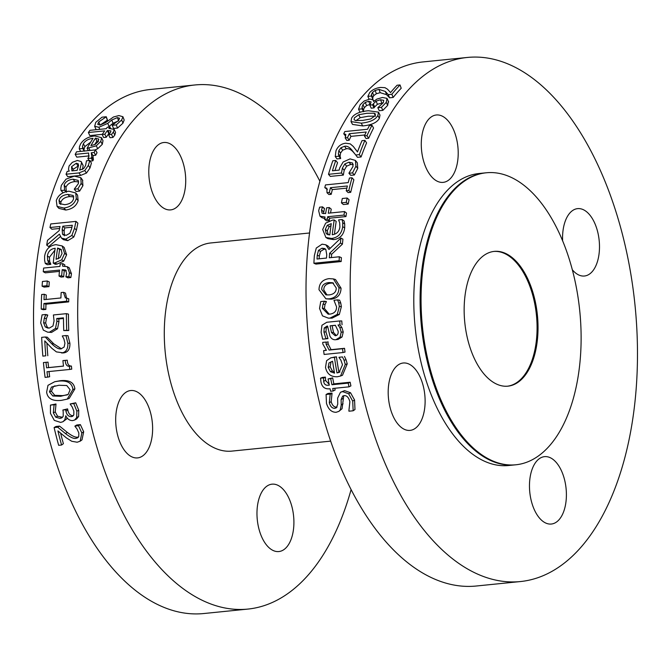 <?xml version="1.0" encoding="UTF-8"?>
<svg xmlns="http://www.w3.org/2000/svg" width="671" height="671" viewBox="0 0 671 671"><rect width="100%" height="100%" fill="white"/><g stroke="black" fill="none" stroke-linecap="round" stroke-linejoin="round"><path stroke-width="1.01" d="M387.008 98.36L386.278 102.336L381.422 107.36L377.84 107.721A267.15 143.938 -95.8 0 1 377.958 107.545L383.25 102.772L383.72 100.306L380.482 99.761L376.07 101.153L373.311 103.846A267.15 143.938 84.2 0 0 372.615 104.844L369.813 105.121A267.15 143.938 -95.8 0 1 370.358 104.341L371.088 101.908L368.639 101.262L365.242 102.437L362.969 104.609L362.013 107.058L362.239 108.694A267.15 143.938 84.2 0 0 362.139 108.845L358.557 109.205L360.176 104.726L364.219 100.977L370.006 99.023L373.428 100.13L373.579 101.531L376.901 99.098L382.445 97.471L387.008 98.36L388.685 101.984M370.35 104.349L366.609 105.54L364.353 107.687L363.422 110.094L362.013 107.058M383.225 102.822L377.429 104.257L374.695 106.915A263.393 141.908 84.2 0 0 374.015 107.897L371.214 108.174L369.813 105.121M374.015 107.897L372.615 104.844M388.35 101.497L387.662 105.406L382.847 110.363L379.274 110.723L377.84 107.721M382.847 110.363L381.422 107.36M360.545 112.158L359.991 112.216L358.557 109.205M363.388 111.47L362.139 108.845M363.539 111.445L362.239 108.694M363.422 110.094L363.665 111.705M374.091 113.189L375.399 113.978L375.064 115.756L370.66 118.968L362.675 120.411L355.378 120.495L354.07 119.664L354.397 117.844L358.683 114.758L366.819 113.29L374.091 113.189L375.232 115.446M375.575 116.117L368.287 116.226L360.168 117.685L355.898 120.73M351.596 118.121C354.053 113.986 359.656 111.529 368.404 110.74L378.503 112.158L377.865 115.471C375.492 119.732 369.931 122.29 361.183 123.145L351.017 121.602L351.596 118.121M378.503 112.158L379.987 115.118L379.367 118.356C377.035 122.558 371.491 125.083 362.743 125.938L352.535 124.412L351.017 121.602M361.988 140.675L364.915 140.382A267.15 143.938 84.2 0 0 359.312 154.632L355.731 154.993L351.78 149.927C349.314 147.016 346.915 145.8 344.592 146.278L340.969 147.729L338.83 150.656L338.36 153.885L338.905 156.041A267.15 143.938 84.2 0 0 338.847 156.217L335.248 156.578L335.995 150.723C337.941 146.27 341.178 143.77 345.691 143.208L350.245 143.871L353.315 146.479L357.484 151.956A267.15 143.938 -95.8 0 1 361.988 140.675M355.731 154.993L357.492 157.333L361.073 156.972A263.393 141.908 84.2 0 1 366.592 142.915L364.915 140.382M355.521 154.691L353.508 152.342C351.017 149.482 348.618 148.291 346.295 148.761L342.671 150.195L340.549 153.08L340.105 156.268L340.658 158.39A263.393 141.908 84.2 0 0 340.6 158.557L337.001 158.926L335.248 156.578M340.6 158.557L338.847 156.217M340.658 158.39L338.905 156.041M340.105 156.268L338.36 153.885M361.073 156.972L359.312 154.632M349.44 178.025L352.015 177.765A267.15 143.938 84.2 0 0 348.803 190.514L346.228 190.774A267.15 143.938 -95.8 0 1 347.377 185.984L330.467 187.687A267.15 143.938 84.2 0 0 329.318 192.476L327.003 192.711L326.869 188.215L324.798 187.62A267.15 143.938 -95.8 0 1 325.485 184.911L348.224 182.613A267.15 143.938 -95.8 0 1 349.44 178.025M346.228 190.774L348.132 192.602L350.707 192.342A263.393 141.908 84.2 0 1 353.877 179.778L352.015 177.765M327.373 189.549L324.798 187.62M346.848 188.123L332.355 189.583A263.393 141.908 84.2 0 0 331.222 194.313L328.916 194.54L327.003 192.711M331.222 194.313L329.318 192.476M332.355 189.583L330.467 187.687M350.707 192.342L348.803 190.514M319.631 207.171L322.55 206.878A267.15 143.938 84.2 0 0 322.516 207.054L321.526 209.989L322.063 213.219L325.611 213.588A267.15 143.938 -95.8 0 1 326.643 207.817L329.285 207.549A267.15 143.938 84.2 0 0 328.27 213.21L344.567 211.558A267.15 143.938 84.2 0 0 343.971 215.081L327.674 216.725A267.15 143.938 84.2 0 0 327.297 219.107L324.663 219.375A267.15 143.938 -95.8 0 1 325.041 216.993L320.017 216.205L318.658 210.761L319.631 207.171M322.516 207.054L324.462 208.681A263.393 141.908 84.2 0 1 324.496 208.505L322.55 206.878M324.781 218.587L321.963 217.689L320.017 216.205M344.567 211.558L346.53 213.093A263.393 141.908 84.2 0 0 345.951 216.565L329.654 218.209A263.393 141.908 84.2 0 0 329.276 220.558L326.643 220.826L324.663 219.375M329.276 220.558L327.297 219.107M329.654 218.209L327.674 216.725M345.951 216.565L343.971 215.081M329.285 207.549L331.239 209.159A263.393 141.908 84.2 0 0 330.543 212.975M324.462 208.681L323.414 213.672M331.264 223.678A267.15 143.938 84.2 0 0 329.805 234.984L326.232 233.6L325.276 229.457L327.289 225.28L331.264 223.678M330.996 225.615L329.285 226.639L327.289 225.28M329.285 226.639L327.272 230.765L328.236 234.842M328.161 234.791L326.232 233.6M342.713 222.655L342.696 226.63C341.682 233.676 337.991 237.618 331.6 238.457L325.888 237.475L322.684 229.516L325.645 223.141L332.472 220.13L334.208 219.954A267.15 143.938 84.2 0 0 332.237 234.741C336.699 234.137 339.249 231.545 339.903 226.957L339.669 222.671L338.62 220.096A267.15 143.938 -95.8 0 1 338.654 219.895L342.126 219.543L342.713 222.655L344.709 224.039L344.693 227.947C343.695 234.892 340.004 238.784 333.621 239.622L327.859 238.641L325.888 237.475M344.709 224.039L344.114 220.96L342.126 219.543M334.208 219.954L336.196 221.388A263.393 141.908 84.2 0 0 334.443 234.271M321.996 248.195L324.756 248.572L325.829 249.453L326.735 254.628A267.15 143.938 84.2 0 0 326.509 258.067L317.014 259.023A267.15 143.938 -95.8 0 1 317.274 255.131L318.49 250.384L321.996 248.195L324.026 249.235L320.52 251.399L318.49 250.384M325.661 249.26L324.026 249.235M320.52 251.399L319.312 256.079A263.393 141.908 84.2 0 0 319.128 258.813M328.966 249.486L340.91 238.02A267.15 143.938 84.2 0 0 340.415 243.028L329.612 253.294A267.15 143.938 84.2 0 0 329.31 257.781L339.341 256.767A267.15 143.938 84.2 0 0 339.115 260.7L313.885 263.25A267.15 143.938 -95.8 0 1 314.355 255.634L316.276 248.044L322.097 244.177L325.745 244.772L328.966 249.486M340.415 243.028L342.436 244.118A263.393 141.908 84.2 0 1 342.931 239.186L340.91 238.02M325.745 244.772L327.8 245.88L330.166 248.32M339.341 256.767L341.388 257.664A263.393 141.908 84.2 0 0 341.162 261.547L315.932 264.089L313.885 263.25M341.162 261.547L339.115 260.7M342.436 244.118L331.642 254.25A263.393 141.908 84.2 0 0 331.415 257.572M331.642 254.25L329.612 253.294M329 282.558L332.615 282.734L336.246 287.985C336.246 292.028 333.848 294.334 329.058 294.913L325.905 294.846L321.728 289.444C321.694 285.427 324.118 283.128 329 282.558L331.055 283.103C326.173 283.674 323.749 285.947 323.783 289.906L326.978 294.972M333.579 283.087L331.055 283.103M318.993 289.721C319.161 283.279 322.516 279.589 329.05 278.633L333.412 278.926L338.989 287.708C338.805 294.259 335.525 297.983 329.142 298.863L325.93 298.813L318.993 289.721M333.412 278.926L335.508 279.53L341.044 288.169C340.851 294.628 337.572 298.301 331.189 299.182L325.93 298.813M322.709 342.386L326.022 342.059A267.15 143.938 84.2 0 0 326.039 342.252L326.131 344.332L329.1 350.069L342.529 348.71A267.15 143.938 84.2 0 0 343.04 352.535L324.11 354.447A267.15 143.938 -95.8 0 1 323.598 350.623L326.416 350.337L322.785 343.946L322.709 342.386L326.022 342.059M323.598 350.623L326.249 350.161M328.027 341.774A263.393 141.908 84.2 0 0 328.052 341.967L328.136 344.022L331.097 349.675L344.525 348.316A263.393 141.908 84.2 0 0 345.028 352.082L343.04 352.535M344.525 348.316L342.529 348.71M331.097 349.675L329.1 350.069M328.052 341.967L326.039 342.252M332.564 361.275A267.15 143.938 84.2 0 0 334.535 373.151L330.426 371.692L328.178 367.356L328.966 362.952L332.564 361.275M332.355 361.308L328.966 362.952M330.937 362.374L330.132 366.718L332.38 370.996L330.426 371.692M332.38 370.996L334.351 372.12M344.064 360.26L345.263 364.47L340.541 376.02L337.438 376.741C330.895 377.035 326.928 373.923 325.519 367.406L326.601 360.663L330.82 357.819L334.443 357.324A267.15 143.938 84.2 0 0 336.968 372.908L339.065 372.447L342.495 364.798L340.927 360.26L339.04 357.5A267.15 143.938 -95.8 0 1 339.006 357.282L342.478 356.93L344.064 360.26L346.035 359.706L347.226 363.85L342.512 375.24L340.541 376.02M339.006 357.282L342.478 356.93M344.458 356.418L346.035 359.706M330.82 357.819L336.431 356.813A263.393 141.908 84.2 0 0 338.914 372.179L336.968 372.908M338.914 372.179L339.979 372.019M336.431 356.813L334.443 357.324M348.635 393.76L352.711 401.124L353.164 410.778L348.954 411.206A267.15 143.938 -95.8 0 1 348.878 410.929L349.876 401.703C348.71 397.425 346.79 395.404 344.131 395.647L342.671 396.066L341.103 399.622L341.237 404.974L340.222 409.964L338.88 411.365L336.154 412.288C331.575 412.338 328.345 409.352 326.475 403.321L326.089 394.481L330.098 394.078A267.15 143.938 84.2 0 0 330.157 394.363L329.31 402.768C330.384 406.534 332.195 408.387 334.77 408.337L336.347 407.825L337.748 404.177L337.639 398.088L340.474 392.267L342.68 391.638L348.635 393.76L350.514 392.728L354.565 399.991L354.984 409.511L353.164 410.778M340.474 392.267L344.575 390.648L350.514 392.728M326.089 394.481L327.976 393.474L331.986 393.072A263.393 141.908 84.2 0 0 332.044 393.349L331.172 401.644C332.229 405.351 334.041 407.18 336.607 407.129L337.11 407.054M332.044 393.349L330.157 394.363M331.986 393.072L330.098 394.078M343.745 395.697L342.059 408.723L340.222 409.964M342.059 408.723L338.88 411.365M343.082 403.808L341.237 404.974M320.545 378.184L323.464 377.882A267.15 143.938 84.2 0 0 323.506 378.075L323.648 381.254C324.051 384.298 325.729 385.615 328.689 385.204L329.318 385.137A267.15 143.938 -95.8 0 1 328.102 378.939L330.744 378.67A267.15 143.938 84.2 0 0 331.935 384.751L348.232 383.107A267.15 143.938 84.2 0 0 349.004 386.84L332.707 388.484A267.15 143.938 84.2 0 0 333.244 390.992L330.602 391.252A267.15 143.938 -95.8 0 1 330.065 388.752L329.436 388.811C324.823 389.197 321.996 386.949 320.973 382.067L320.545 378.184L322.483 377.404L325.401 377.11L323.464 377.882M334.762 388.274A263.393 141.908 84.2 0 0 335.139 390.019L333.244 390.992M328.102 378.939L332.673 377.882A263.393 141.908 84.2 0 0 333.848 383.871L350.145 382.227A263.393 141.908 84.2 0 0 350.908 385.9L349.004 386.84M350.145 382.227L348.232 383.107M333.848 383.871L331.935 384.751M332.673 377.882L330.744 378.67M325.401 377.11A263.393 141.908 84.2 0 0 325.435 377.303L325.578 380.432L329.159 384.349M325.435 377.303L323.506 378.075M335.366 325.276L338.134 331.088C338.402 333.94 337.446 335.5 335.265 335.752L331.482 332.573L330.107 325.804L335.366 325.276M335.483 325.41L330.107 325.804M332.137 325.745L333.504 332.422L336.297 335.508M340.029 324.806L338.025 325.007L339.87 327.624L341.212 332.17L340.029 337.236L335.911 339.685C333.286 340.012 331.289 338.813 329.931 336.087L327.574 326.064L326.962 326.123L324.227 327.968L323.942 332.019L325.888 338.612A267.15 143.938 84.2 0 0 325.913 338.83L322.667 339.165L321.115 332.279L321.946 325.259L326.794 322.265L339.736 320.956A267.15 143.938 84.2 0 0 340.029 324.806L338.025 325.007M340.054 324.949L341.9 327.523L343.233 332.002L342.042 337.001L338.092 339.409L335.911 339.685M339.736 320.956L341.765 320.948A263.393 141.908 84.2 0 0 342.059 324.739M327.624 326.416L326.257 327.884L325.963 331.885L327.909 338.377A263.393 141.908 84.2 0 0 327.926 338.595L325.913 338.83M327.909 338.377L325.888 338.612M342.042 337.001L340.029 337.236M341.9 327.523L339.87 327.624M338.696 302.755L339.325 306.446L337.287 314.38L330.048 318.088L328.362 318.155L322.499 315.873L319.539 308.45L320.746 301.589L324.328 301.22A267.15 143.938 84.2 0 0 324.328 301.447L323.003 304.198L322.323 308.241L328.161 314.171L329.805 314.12C334.368 313.525 336.616 311.084 336.548 306.806L334.024 300.465A267.15 143.938 -95.8 0 1 334.015 300.247L337.597 299.887L338.696 302.755L340.742 303.007L341.371 306.647L339.325 314.473L332.086 318.138L328.362 318.155M340.742 303.007L339.643 300.172L337.597 299.887M324.328 301.22L326.374 301.514A263.393 141.908 84.2 0 0 326.383 301.732L325.049 304.449L324.37 308.434L329.209 314.162M325.049 304.449L323.003 304.198M326.383 301.732L324.328 301.447M342.319 198.507L347.142 198.02A267.15 143.938 84.2 0 0 346.261 202.374L341.43 202.86A267.15 143.938 -95.8 0 1 342.319 198.507M341.43 202.86L343.376 204.529L348.199 204.043A263.393 141.908 84.2 0 1 349.071 199.748L347.142 198.02M348.199 204.043L346.261 202.374M343.133 162.005L350.077 158.893L355.42 160.419L357.341 162.843L357.744 168.371L354.355 174.98L350.774 175.341L348.937 173.261A267.15 143.938 -95.8 0 1 349.004 173.017L353.021 166.433L352.627 163.036L348.937 162.197L344.835 163.95L342.378 168.111L341.489 173.001L328.488 174.309A267.15 143.938 -95.8 0 1 332.816 160.772L335.777 160.47A267.15 143.938 84.2 0 0 332.422 170.778L339.149 170.099L339.711 167.859L343.133 162.005M355.42 160.419L355.924 166.198L352.518 172.9L348.937 173.261M335.777 160.47L337.555 162.759A263.393 141.908 84.2 0 0 334.988 170.518M353.281 164.596L350.723 164.437L346.63 166.173L344.198 170.275L343.326 175.097L330.325 176.406L328.488 174.309M343.326 175.097L341.489 173.001M346.63 166.173L344.835 163.95M354.355 174.98L352.518 172.9M369.411 125.552L371.986 125.292A267.15 143.938 84.2 0 0 366.978 135.676L364.403 135.936A267.15 143.938 -95.8 0 1 366.223 132.002L349.314 133.714A267.15 143.938 84.2 0 0 347.494 137.647L345.179 137.882L345.85 134.401L343.745 133.764A267.15 143.938 -95.8 0 1 344.81 131.558L367.549 129.26A267.15 143.938 -95.8 0 1 369.411 125.552M364.403 135.936L366.056 138.545L368.631 138.285A263.393 141.908 84.2 0 1 373.562 128.035L371.986 125.292M345.758 136.423L343.745 133.764M364.848 134.963L350.941 136.372A263.393 141.908 84.2 0 0 349.146 140.247L346.832 140.482L345.179 137.882M349.146 140.247L347.494 137.647M350.941 136.372L349.314 133.714M368.631 138.285L366.978 135.676M397.098 85.242L400.025 84.949A267.15 143.938 84.2 0 0 391.856 94.267L388.274 94.628L385.347 91.449L378.981 89.394L375.148 90.442L372.506 92.388L371.44 94.502L371.566 95.894A267.15 143.938 84.2 0 0 371.474 96.012L367.876 96.372L369.704 92.539C372.464 89.637 376.104 87.935 380.633 87.44L384.978 87.675L387.502 89.193L390.556 92.564A267.15 143.938 -95.8 0 1 397.098 85.242M388.274 94.628L389.574 97.815L393.156 97.446A263.393 141.908 84.2 0 1 401.208 88.262L400.025 84.949M369.008 99.157L367.876 96.372M389.574 97.815L386.605 94.695L380.197 92.673L376.381 93.714L373.755 95.634L372.715 97.714L372.866 99.09A263.393 141.908 84.2 0 0 372.774 99.199L372.455 99.233M372.774 99.199L371.474 96.012M372.866 99.09L371.566 95.894M372.715 97.714L371.44 94.502M393.156 97.446L391.856 94.267M526.601 73.986A263.393 141.908 84.2 0 0 467.368 57.454A263.393 141.908 84.2 0 0 352.652 333.772A263.393 141.908 84.2 0 0 520.302 581.564A263.393 141.908 84.2 0 0 637.45 359.597A263.393 141.908 84.2 0 0 526.601 73.986M520.302 581.564L476.15 586.026A263.393 141.908 -95.8 0 1 308.492 338.226A263.393 141.908 -95.8 0 1 423.216 61.908L467.368 57.454M73.827 414.812L73.852 411.147L72.216 406.978L70.245 404.185A267.15 143.938 -95.8 0 1 70.195 403.942L73.776 403.581L76.846 411.164L76.72 417.513L74.632 420.029L72.636 420.6C69.566 420.591 67.285 418.972 65.808 415.743L64.785 419.887L62.915 421.757L60.583 422.403L54.317 420.39L50.459 413.37L50.434 405.108L54.016 404.747A267.15 143.938 84.2 0 0 54.066 405.032L53.328 412.833L55.668 417.161L59.945 418.385L61.732 417.916L63.225 416.246L63.2 411.709A267.15 143.938 -95.8 0 1 62.864 410.031L65.666 409.746A267.15 143.938 84.2 0 0 65.934 411.071C66.739 414.837 68.568 416.699 71.411 416.641L72.518 416.339L73.827 414.812M62.864 410.031L67.586 408.891A263.393 141.908 84.2 0 0 67.846 410.191C68.643 413.915 70.463 415.743 73.315 415.685L73.332 415.685M67.586 408.891L65.666 409.746M50.434 405.108L55.953 403.976A263.393 141.908 84.2 0 0 56.003 404.261L55.248 411.952L57.572 416.213L62.554 417.312M57.572 416.213L55.668 417.161M56.003 404.261L54.066 405.032M55.953 403.976L54.016 404.747M67.108 417.941L66.681 418.897L64.785 419.887M66.681 418.897L62.915 421.757M70.195 403.942L75.706 402.801L78.759 410.275L78.616 416.54L76.72 417.513M78.616 416.54L76.536 419.014L74.632 420.029M75.706 402.801L73.776 403.581M52.808 395.999L49.436 391.839L51.466 387.058L58.922 385.263L66.764 385.531L70.103 389.75L68.199 394.414L60.675 396.284L52.808 395.999L54.762 395.345L62.629 395.622L67.335 394.875M55.039 385.8L53.445 386.53L51.399 391.252L54.762 395.345M72.904 389.465L67.234 399.128L61.38 400.361C52.455 401.333 47.54 398.582 46.635 392.124L47.993 385.322L54.728 381.724L58.335 381.153C67.243 380.18 72.091 382.956 72.904 389.465L74.875 388.886L69.23 398.398L67.234 399.128M54.728 381.724L60.323 380.7C69.23 379.736 74.078 382.462 74.875 388.886M45.779 355.823L42.852 356.125A267.15 143.938 -95.8 0 1 41.661 337.362L45.234 337.001L51.692 343.737C55.727 347.679 58.863 349.381 61.086 348.836L64.148 347.016L64.928 343.191L63.888 338.956L62.353 336.146A267.15 143.938 -95.8 0 1 62.336 335.919L65.934 335.559L67.872 343.191C68.081 349.079 65.984 352.334 61.581 352.963L63.611 352.904L56.406 351.898L51.801 348.266L44.764 340.885A267.15 143.938 84.2 0 0 45.779 355.823L42.852 356.125M60.449 348.87L61.086 348.836M46.936 343.275A263.393 141.908 84.2 0 0 47.809 355.747M65.934 335.559L67.981 335.735L69.91 343.258C70.111 349.063 68.014 352.275 63.611 352.904M45.234 337.001L47.28 337.186L53.73 343.812L61.455 348.786M43.8 308.845L41.225 309.105A267.15 143.938 -95.8 0 1 41.652 294.519L44.227 294.259A267.15 143.938 84.2 0 0 44.018 299.669L60.927 297.958A267.15 143.938 -95.8 0 1 61.136 292.548L63.451 292.313L65.355 297.924L66.731 298.117A267.15 143.938 84.2 0 0 66.639 301.22L43.9 303.518A267.15 143.938 84.2 0 0 43.8 308.845L45.846 309.423L43.271 309.692L41.225 309.105M66.731 298.117L68.778 298.821A263.393 141.908 84.2 0 0 68.685 301.883L45.955 304.181A263.393 141.908 84.2 0 0 45.846 309.423M45.955 304.181L43.9 303.518M68.685 301.883L66.639 301.22M66.521 298.117L65.49 293.101L63.451 292.313M44.227 294.259L46.274 295.047A263.393 141.908 84.2 0 0 46.098 299.459M68.819 276.527L65.892 276.821A267.15 143.938 -95.8 0 1 65.909 276.628L66.622 273.508L65.565 269.935L62.21 269.692A267.15 143.938 84.2 0 0 61.657 275.789L59.023 276.058A267.15 143.938 -95.8 0 1 59.56 270.077L43.263 271.721A267.15 143.938 -95.8 0 1 43.632 268.056L59.929 266.412A267.15 143.938 -95.8 0 1 60.197 263.955L62.831 263.686A267.15 143.938 84.2 0 0 62.571 266.144L67.217 266.689L69.44 272.703L68.819 276.527L70.849 277.534L67.93 277.828L65.892 276.821M67.217 266.689L69.264 267.855L71.47 273.76L70.849 277.534M62.831 263.686L64.844 264.886A263.393 141.908 84.2 0 0 64.718 266.035M59.434 271.403L45.284 272.837L43.263 271.721M66.303 270.707L64.231 270.807A263.393 141.908 84.2 0 0 63.686 276.813L61.053 277.081L59.023 276.058M63.686 276.813L61.657 275.789M64.231 270.807L62.21 269.692M61.363 249.679L59.61 249.469A263.393 141.908 84.2 0 0 58.31 258.729M59.61 249.469L57.622 248.035L61.145 249.394L62.034 253.487L60.029 257.672L56.079 259.283A267.15 143.938 -95.8 0 1 57.622 248.035M44.622 260.306L44.613 256.314C45.729 249.344 49.52 245.46 55.978 244.672L62.126 245.93L64.626 253.428L61.724 259.836L54.955 262.889L53.219 263.066A267.15 143.938 -95.8 0 1 55.19 248.287C50.702 248.866 48.102 251.432 47.398 255.986L47.675 260.298L48.79 262.915A267.15 143.938 84.2 0 0 48.765 263.124L45.292 263.477L44.622 260.306M54.905 250.191L49.394 257.312L49.679 261.564L50.803 264.139A263.393 141.908 84.2 0 0 50.778 264.349L47.306 264.701L45.292 263.477M50.778 264.349L48.765 263.124M50.803 264.139L48.79 262.915M49.679 261.564L47.675 260.298M62.126 245.93L64.148 247.406L66.622 254.77L63.728 261.094L56.968 264.114L55.232 264.29L53.219 263.066M63.728 261.094L61.724 259.836M66.186 235.328L62.512 234.171L62.168 229.373A267.15 143.938 -95.8 0 1 62.814 226.211L72.309 225.255A267.15 143.938 84.2 0 0 71.571 228.836L69.868 233.256L66.186 235.328M62.965 234.657L63.519 235.009M71.898 227.226L64.743 227.947L62.814 226.211M64.743 227.947A263.393 141.908 84.2 0 0 64.106 231.059L64.458 235.789M59.4 234.162L46.693 245.116A267.15 143.938 -95.8 0 1 47.507 240.319L59.165 230.623A267.15 143.938 -95.8 0 1 60.013 226.496L49.981 227.511A267.15 143.938 -95.8 0 1 50.753 223.938L75.982 221.388A267.15 143.938 84.2 0 0 74.515 228.341L71.847 235.437L65.766 239.136L61.514 238.138L59.4 234.162M60.273 236.695L48.664 246.601L46.693 245.116M75.982 221.388L77.895 223.175A263.393 141.908 84.2 0 0 76.452 230.027L73.802 237.022L67.729 240.679L63.443 239.681L61.514 238.138M59.61 228.467L51.902 229.239L49.981 227.511M64.802 204.689L59.442 203.598L59.04 200.252C60.088 196.905 63.032 194.951 67.872 194.405L73.24 195.496L73.558 198.784C72.602 202.147 69.683 204.118 64.802 204.689M73.793 196.838L69.683 196.595C64.844 197.14 61.908 199.061 60.868 202.365L60.684 204.403M76.293 198.507C74.573 203.917 70.438 207.096 63.879 208.035L57.077 206.383L56.297 200.528C58.209 195.11 62.411 192.007 68.912 191.201L75.739 192.946L76.293 198.507L78.13 200.621C76.427 205.955 72.3 209.092 65.75 210.031L58.897 208.379L57.077 206.383M75.739 192.946L77.576 195.169L78.13 200.621M91.298 152.762L91.801 157.073L91.172 158.163L87.859 158.499A267.15 143.938 -95.8 0 1 87.926 158.356L88.773 156.905L88.622 153.03L75.186 154.389A267.15 143.938 -95.8 0 1 76.553 151.805L95.483 149.893A267.15 143.938 84.2 0 0 94.125 152.476L91.298 152.762L93.177 156.007M95.483 149.893L97.035 152.694A263.393 141.908 84.2 0 0 95.693 155.236L92.892 155.521L93.403 159.765L92.783 160.847L90.191 161.107M92.783 160.847L91.172 158.163M89.075 160.52L87.859 158.499M95.693 155.236L94.125 152.476M89.151 155.898L76.762 157.148L75.186 154.389M98.503 141.128L96.909 141.061A263.393 141.908 84.2 0 0 94.678 144.659M96.909 141.061L95.458 138.083L98.729 139.165M98.855 139.526L98.52 138.847L98.276 141.531L95.19 144.416L90.904 145.632A267.15 143.938 -95.8 0 1 95.458 138.083M79.488 146.697L80.562 144.005C83.539 139.35 88.278 136.666 94.77 135.961L101.522 137.681L100.809 141.405L96.247 145.833L87.096 148.316A267.15 143.938 -95.8 0 1 93.026 138.335C88.505 138.855 85.284 140.642 83.363 143.695L82.458 146.597L82.827 148.35A267.15 143.938 84.2 0 0 82.751 148.492L79.27 148.845L79.488 146.697M82.81 148.308L84.278 151.025M80.646 151.394L79.27 148.845M84.127 151.042L82.751 148.492M90.677 142.126L84.856 146.605L83.967 149.457L82.458 146.597M83.967 149.457L84.361 151.193M88.346 150.614L87.096 148.316M101.522 137.681L102.99 140.675L102.294 144.324L97.765 148.685L96.247 145.833M97.765 148.685L95.114 149.935M94.678 126.307L96.003 129.461L94.678 126.307L95.752 122.348L102.051 117.173L106.261 116.746A267.15 143.938 84.2 0 0 106.135 116.888L98.78 121.904L97.74 124.353L100.113 125.032L105.557 122.659L113.474 116.989L118.901 115.571L122.927 116.737L121.677 119.95L116.226 124.915L112.216 125.326A267.15 143.938 -95.8 0 1 112.342 125.167L118.658 120.386L119.539 118.213L117.408 117.601L111.763 119.992L107.771 123.372L98.889 127.272L94.678 126.307M118.65 120.855L113.03 123.221L108.316 127.146M106.496 128.354L105.8 128.74M122.927 116.737L124.177 120.025L122.961 123.162L117.559 128.06L113.55 128.463L112.216 125.326M117.559 128.06L116.226 124.915M106.261 116.746L107.477 120.034A263.393 141.908 84.2 0 0 107.352 120.176L106.135 116.888M107.352 120.176L100.054 125.116M111.512 134.426L108.593 134.72A267.15 143.938 -95.8 0 1 108.668 134.603L110.379 132.657L110.967 130.895L107.377 130.535A267.15 143.938 84.2 0 0 104.835 134.25L102.202 134.51A267.15 143.938 -95.8 0 1 104.684 130.879L88.396 132.523A267.15 143.938 -95.8 0 1 89.956 130.333L106.253 128.689A267.15 143.938 -95.8 0 1 107.31 127.247L109.952 126.978A267.15 143.938 84.2 0 0 108.887 128.421L114.162 129.344L113.382 132.061L111.512 134.426L112.946 137.429L110.019 137.723L108.593 134.72M114.162 129.344L115.546 132.439L114.791 135.097L112.946 137.429M110.514 128.287L109.952 126.978M102.328 134.326L89.78 135.592L88.396 132.523M109.709 133.512L108.761 133.613A263.393 141.908 84.2 0 0 106.261 137.27L103.619 137.53L102.202 134.51M106.261 137.27L104.835 134.25M108.761 133.613L107.377 130.535M71.889 170.887L71.562 166.693L76.268 163.246L78.264 163.858L78.549 165.427L77.148 170.359L71.889 170.887M78.49 165.846L73.214 169.285L72.795 170.803M67.226 171.365L69.23 171.155L68.492 169.268L69.063 165.997L72.351 162.323L77.358 160.461L81.149 161.543L81.518 162.852L79.681 170.107L83.64 168.606L85.552 165.628L86.467 160.931A267.15 143.938 -95.8 0 1 86.534 160.772L89.788 160.444L88.362 165.36L84.781 170.551L78.985 172.917L66.043 174.225A267.15 143.938 -95.8 0 1 67.226 171.365M89.788 160.444L91.415 163.095L90.023 167.935L86.467 173.059L80.688 175.399L67.746 176.708L66.043 174.225M81.149 161.543L83.154 165.477L81.518 162.852M83.154 165.477L82.449 169.444M80.788 177.664L81.157 183.368L77.853 188.845L74.28 189.205A267.15 143.938 -95.8 0 1 74.338 189.029L78.398 183.594L78.255 180.44L73.139 179.182C68.509 179.736 65.515 181.682 64.164 185.028L64.642 190.01A267.15 143.938 84.2 0 0 64.584 190.187L61.011 190.547L60.818 188.274L61.363 185.364L66.01 179.157L74.313 176.154L80.788 177.664L82.801 180.415M63.191 192.753L61.011 190.547M65.842 191.763L64.584 190.187M66.001 191.721L64.642 190.01M78.717 181.883L74.867 181.581C70.245 182.135 67.259 184.055 65.926 187.352L66.437 192.258M82.525 180.08L82.919 185.691L79.648 191.092L76.066 191.453L74.28 189.205M79.648 191.092L77.853 188.845M46.928 285.72L42.105 286.207A267.15 143.938 -95.8 0 1 42.432 281.485L47.255 280.99A267.15 143.938 84.2 0 0 46.928 285.72L48.966 286.626L44.143 287.113L42.105 286.207M47.255 280.99L49.293 281.963A263.393 141.908 84.2 0 0 48.966 286.626M55.492 328.438L49.495 332.179L47.616 332.162L43.338 330.107L40.696 322.919L42.072 314.867L45.653 314.506A267.15 143.938 84.2 0 0 45.653 314.8L44.311 318.188L43.623 322.701L45.242 326.911L47.649 328.018L49.386 328.044L52.984 325.955L54.057 320.881L53.403 314.967L66.404 313.659A267.15 143.938 84.2 0 0 66.706 330.266L63.745 330.568A267.15 143.938 -95.8 0 1 63.46 317.844L56.733 318.524L56.909 321.258L55.492 328.438L57.538 328.731L51.541 332.422L47.616 332.162M63.468 318.482L58.788 318.951L58.964 321.644L57.538 328.731M58.788 318.951L56.733 318.524M66.404 313.659L68.459 314.137A263.393 141.908 84.2 0 0 68.752 330.518L63.745 330.568M68.752 330.518L66.706 330.266M45.653 314.506L47.708 315.009A263.393 141.908 84.2 0 0 47.708 315.295L46.366 318.641L45.67 323.087L47.289 327.238L45.242 326.911M47.289 327.238L48.723 328.085M46.366 318.641L44.311 318.188M47.708 315.295L45.653 314.8M47.658 377.119L45.083 377.379A267.15 143.938 -95.8 0 1 43.43 362.575L46.005 362.315A267.15 143.938 84.2 0 0 46.567 367.834L63.477 366.123A267.15 143.938 -95.8 0 1 62.915 360.612L65.23 360.377C65.439 364.437 66.832 366.416 69.39 366.299A267.15 143.938 84.2 0 0 69.742 369.444L47.004 371.742A267.15 143.938 84.2 0 0 47.658 377.119L49.654 376.741A263.393 141.908 84.2 0 1 49.025 371.533M65.23 360.377L67.251 360.21C67.452 364.21 68.836 366.156 71.403 366.039A263.393 141.908 84.2 0 0 71.747 369.142L69.742 369.444M71.403 366.039L69.39 366.299M46.005 362.315L48.027 362.147A263.393 141.908 84.2 0 0 48.58 367.582L63.477 366.081M48.58 367.582L46.567 367.834M61.589 445.016L58.671 445.309A267.15 143.938 -95.8 0 1 54.108 427.561L57.689 427.201L65.464 433.583C70.279 437.299 73.768 438.893 75.94 438.364L77.777 437.752L78.733 436.628L78.843 433.005L77.031 428.979L74.959 426.295A267.15 143.938 -95.8 0 1 74.909 426.085L78.507 425.724L81.837 432.988L80.151 441.199L77.173 442.231L71.722 441.266L66.379 437.869L57.907 430.916A267.15 143.938 84.2 0 0 61.589 445.016L63.393 443.682A263.393 141.908 84.2 0 1 60.633 433.248M74.909 426.085L76.771 424.995L80.377 424.626L83.682 431.788L81.988 439.874L80.151 441.199M80.377 424.626L78.507 425.724M54.108 427.561L55.978 426.471L59.56 426.11L67.318 432.401C72.107 436.058 75.597 437.618 77.761 437.098L78.549 436.964M59.56 426.11L57.689 427.201M194.875 84.974L150.723 89.436A263.393 141.908 84.2 0 0 35.999 365.745A263.393 141.908 84.2 0 0 203.657 613.546L247.809 609.092A263.393 141.908 -95.8 0 1 80.151 361.292A263.393 141.908 -95.8 0 1 194.875 84.974A263.393 141.908 -95.8 0 1 254.108 101.506A263.393 141.908 -95.8 0 1 319.941 181.329M351.084 489.671A263.393 141.908 -95.8 0 1 247.809 609.092M279.648 486.299A33.86 18.243 -95.8 0 1 293.906 523.019A33.86 18.243 -95.8 0 1 278.842 551.554A33.86 18.243 -95.8 0 1 257.287 519.698A33.86 18.243 -95.8 0 1 272.032 484.168A33.86 18.243 -95.8 0 1 279.648 486.299M152.141 436.133A33.86 18.243 -95.8 0 1 137.555 457.907A33.86 18.243 -95.8 0 1 115.999 426.051A33.86 18.243 -95.8 0 1 130.753 390.522A33.86 18.243 -95.8 0 1 152.141 436.133M163.036 207.767A33.86 18.243 -95.8 0 1 148.786 171.046A33.86 18.243 -95.8 0 1 163.85 142.504A33.86 18.243 -95.8 0 1 185.406 174.368A33.86 18.243 -95.8 0 1 170.652 209.889A33.86 18.243 -95.8 0 1 163.036 207.767M330.618 441.132L231.856 451.105A104.601 56.356 -95.8 0 1 165.267 352.694A104.601 56.356 -95.8 0 1 210.837 242.952L309.599 232.98M562.625 240.755A33.86 18.243 -95.8 0 1 563.044 230.405A33.86 18.243 -95.8 0 1 577.622 208.631A33.86 18.243 -95.8 0 1 599.01 254.242A33.86 18.243 -95.8 0 1 584.433 276.016A33.86 18.243 -95.8 0 1 572.355 269.792M552.141 458.771A33.86 18.243 -95.8 0 1 566.399 495.5A33.86 18.243 -95.8 0 1 551.336 524.034A33.86 18.243 -95.8 0 1 543.72 521.912A33.86 18.243 -95.8 0 1 529.469 485.192A33.86 18.243 -95.8 0 1 544.533 456.649A33.86 18.243 -95.8 0 1 552.141 458.771M424.634 408.614A33.86 18.243 -95.8 0 1 410.056 430.388A33.86 18.243 -95.8 0 1 388.668 384.777A33.86 18.243 -95.8 0 1 403.246 363.003A33.86 18.243 -95.8 0 1 424.634 408.614M435.529 180.247A33.86 18.243 -95.8 0 1 421.279 143.527A33.86 18.243 -95.8 0 1 436.343 114.984A33.86 18.243 -95.8 0 1 443.959 117.106A33.86 18.243 -95.8 0 1 458.209 153.835A33.86 18.243 -95.8 0 1 443.145 182.369A33.86 18.243 -95.8 0 1 435.529 180.247M486.349 172.774L485.401 172.866A146.748 79.061 84.2 0 0 421.48 326.819A146.748 79.061 84.2 0 0 514.892 464.877A146.748 79.061 -95.8 0 1 421.48 326.819A146.748 79.061 -95.8 0 1 485.401 172.866L479.094 173.504A146.748 79.061 -95.8 0 0 415.173 327.456A146.748 79.061 -95.8 0 0 508.584 465.515L515.84 464.785A146.748 79.061 84.2 0 0 581.103 341.111A146.748 79.061 84.2 0 0 519.346 181.984A146.748 79.061 84.2 0 0 486.349 172.774A146.748 79.061 84.2 0 0 422.428 326.718A146.748 79.061 84.2 0 0 515.84 464.785M507.427 386.202A67.729 36.494 84.2 0 0 537.077 328.748A67.729 36.494 84.2 0 0 508.568 255.735A67.729 36.494 84.2 0 0 493.814 251.44M509.515 255.643A67.729 36.494 -95.8 0 1 538.025 329.084A67.729 36.494 -95.8 0 1 507.897 386.16A67.729 36.494 -95.8 0 1 464.785 322.441A67.729 36.494 -95.8 0 1 494.284 251.39A67.729 36.494 -95.8 0 1 509.515 255.643M364.353 107.687L362.969 104.609M366.609 105.54L365.242 102.437M369.998 104.382L368.639 101.262M374.695 106.915L373.311 103.846M377.429 104.257L376.07 101.153M381.833 102.881L380.482 99.761M387.662 105.406L386.278 102.336M360.168 117.685L358.683 114.758M362.743 125.938L361.183 123.145M379.367 118.356L377.865 115.471M340.549 153.08L338.83 150.656M342.671 150.195L340.969 147.729M346.295 148.761L344.592 146.278M353.508 152.342L351.78 149.927M324.965 217.479L324.403 217.06M323.481 211.583L321.526 209.989M327.272 230.765L325.276 229.457M344.693 227.947L342.696 226.63M333.621 239.622L331.6 238.457M319.312 256.079L317.274 255.131M331.189 299.182L329.142 298.863M341.044 288.169L338.989 287.708M328.136 344.022L326.131 344.332M330.132 366.718L328.178 367.356M347.226 363.85L345.263 364.47M334.686 356.989L332.707 357.492M354.565 399.991L352.711 401.124M344.575 390.648L342.68 391.638M336.607 407.129L334.77 408.337M331.172 401.644L329.31 402.768M342.965 398.524L341.103 399.622M329.276 384.928L328.689 385.204M325.578 380.432L323.648 381.254M333.504 332.422L331.482 332.573M325.963 331.885L323.942 332.019M326.257 327.884L324.227 327.968M327.582 326.106L326.962 326.123M343.233 332.002L341.212 332.17M341.371 306.647L339.325 306.446M324.37 308.434L322.323 308.241M332.086 318.138L330.048 318.088M339.325 314.473L337.287 314.38M344.198 170.275L342.378 168.111M350.723 164.437L348.937 162.197M357.744 168.371L355.924 166.198M373.755 95.634L372.506 92.388M376.381 93.714L375.148 90.442M380.197 92.673L378.981 89.394M386.605 94.695L385.347 91.449M73.315 415.685L71.411 416.641M67.846 410.191L65.934 411.071M61.841 417.421L59.945 418.385M55.248 411.952L53.328 412.833M78.759 410.275L76.846 411.164M51.399 391.252L49.436 391.839M53.445 386.53L51.466 387.058M60.323 380.7L58.335 381.153M69.91 343.258L67.872 343.191M53.73 343.812L51.692 343.737M71.47 273.76L69.44 272.703M64.861 270.74L62.839 269.633M49.394 257.312L47.398 255.986M56.968 264.114L54.955 262.889M66.622 254.77L64.626 253.428M64.106 231.059L62.168 229.373M67.729 240.679L65.766 239.136M73.802 237.022L71.847 235.437M76.452 230.027L74.515 228.341M60.868 202.365L59.04 200.252M69.683 196.595L67.872 194.405M65.75 210.031L63.879 208.035M93.403 159.765L91.801 157.073M84.856 146.605L83.363 143.695M90.082 150.438L88.832 148.14M102.294 144.324L100.809 141.405M99.778 129.344L98.889 127.272M109.079 126.551L107.771 123.372M113.03 123.221L111.763 119.992M118.532 120.537L117.408 117.601M122.961 123.162L121.677 119.95M100.021 125.041L98.78 121.904M114.791 135.097L113.382 132.061M109.398 133.546L108.006 130.476M73.214 169.285L71.562 166.693M77.903 165.88L76.268 163.246M80.688 175.399L78.985 172.917M86.467 173.059L84.781 170.551M90.023 167.935L88.362 165.36M65.926 187.352L64.164 185.028M74.867 181.581L73.139 179.182M82.919 185.691L81.157 183.368M51.541 332.422L49.495 332.179M58.964 321.644L56.909 321.258M45.67 323.087L43.623 322.701M83.682 431.788L81.837 432.988M77.761 437.098L75.94 438.364M67.318 432.401L65.464 433.583M373.428 100.13L373.898 101.22M356.108 150.019L357.492 151.931"/></g></svg>
